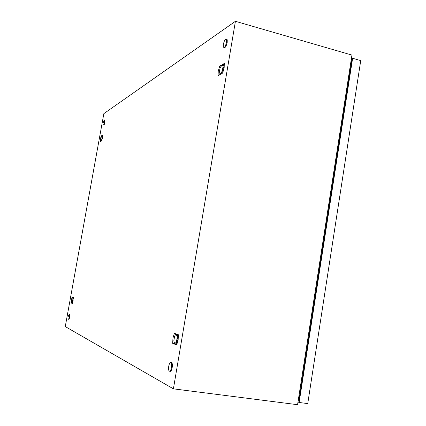 <?xml version="1.0" encoding="UTF-8"?>
<svg xmlns="http://www.w3.org/2000/svg" width="426" height="426" viewBox="0 0 426 426"><rect width="100%" height="100%" fill="white"/><g stroke="black" fill="none" stroke-linecap="round" stroke-linejoin="round"><path stroke-width="0.64" d="M173.409 388.842L65.269 326.577L103.848 113.646L235.424 21.3L173.409 388.842L297.566 404.7L351.94 55.087L235.424 21.3M101.803 140.814L102.858 134.978L101.186 135.958L100.419 138.988L100.142 141.746L101.803 140.814M222.66 73.08L224.161 67.862L224.294 63.442L219.699 66.147L218.234 71.27L218.091 75.642L222.66 73.08M72.377 303.482L73.474 297.444L72.047 296.938L70.961 302.923L72.377 303.482M176.673 344.948L178.132 340.065L178.398 334.735L174.388 333.308L172.956 338.116L172.679 343.361L176.673 344.948M348.953 74.353L300.223 387.665L348.953 74.353M70.961 302.923L71.696 303.046L72.415 301.8L72.937 298.94L72.612 297.359L72.01 298.599L71.515 302.657L72.436 303.237L72.415 301.8L73.118 300.655M219.699 66.147L220.982 66.147M172.679 343.361L174.404 343.649M101.186 135.958L101.697 136M68.298 316.385L69.321 314.015L69.278 316.859C68.927 318.573 68.591 319.362 68.272 319.223M69.587 314.058L69.715 316.923C69.363 318.637 69.028 319.425 68.703 319.292L68.437 319.25M223.336 44.325C224.438 39.991 225.514 38.409 226.568 39.581L226.541 42.233C225.439 46.572 224.364 48.159 223.315 46.993L223.336 44.325M226.419 39.235L227.234 39.767L227.207 42.414C226.27 46.322 225.237 48.021 224.119 47.515M168.755 366.126C169.431 362.995 170.24 361.828 171.172 362.622C171.71 363.607 171.811 365.226 171.476 367.478C170.799 370.604 169.995 371.776 169.069 370.998C168.526 370.013 168.419 368.389 168.755 366.126M171.055 362.478L171.87 362.723C172.408 363.703 172.514 365.322 172.179 367.574C171.556 370.519 170.789 371.738 169.878 371.227M103.411 122.4L103.955 120.622L104.604 119.919L104.535 122.012C104.082 124.104 103.667 125.058 103.294 124.877M104.812 119.967L104.95 122.113C104.503 124.206 104.088 125.159 103.715 124.972L103.502 124.924M299.121 399.162L298.472 398.89M350.369 65.199L351.088 64.906M351.365 58.815L352.627 58.277L360.731 60.614L307.742 403.592L299.137 402.485L297.987 402M352.627 58.277L299.137 402.485M351.205 59.821L351.924 59.518L298.807 401.196L298.152 400.919M174.703 343.888L176.417 341.987L177.237 337.158L176.332 334.277L175.539 334.575L174.628 336.205L173.819 340.901L174.703 343.888L176.273 344.33L176.417 341.987L177.967 339.836L177.237 337.158L177.903 334.698L176.332 334.277L176.806 334.17M176.268 344.336L176.912 344.432L176.273 344.33M178.403 334.767L177.898 334.692L178.403 334.777M220.056 74.539L222.281 71.004L223.054 66.445L222.228 64.938L221.935 65.045L220.066 68.176L219.321 71.69L219.305 72.697L220.396 74.124L221.286 73.852M219.63 73.975L219.933 74.609M222.031 73.432L222.281 71.004L223.836 68.607L223.054 66.445L223.602 64.645L221.935 65.045M223.602 64.645L224.427 64.869L223.597 64.64M100.941 141.294L101.787 139.446L102.288 136.682L101.99 135.617L101.202 137.31L100.706 140.058L100.994 141.134L101.388 141.043M101.745 140.846L101.787 139.446L102.485 138.226M102.554 137.87L102.288 136.682L102.772 135.5L101.99 135.617M73.181 300.287L72.937 298.94L73.453 297.556M73.469 297.524L72.676 297.311L73.251 297.364M69.321 314.015L69.757 314.084M68.277 316.507L68.224 316.933M226.568 39.581L227.234 39.767M171.172 362.622L171.87 362.723M104.604 119.919L105.025 120.02M175.784 334.373L176.076 334.128"/></g></svg>
